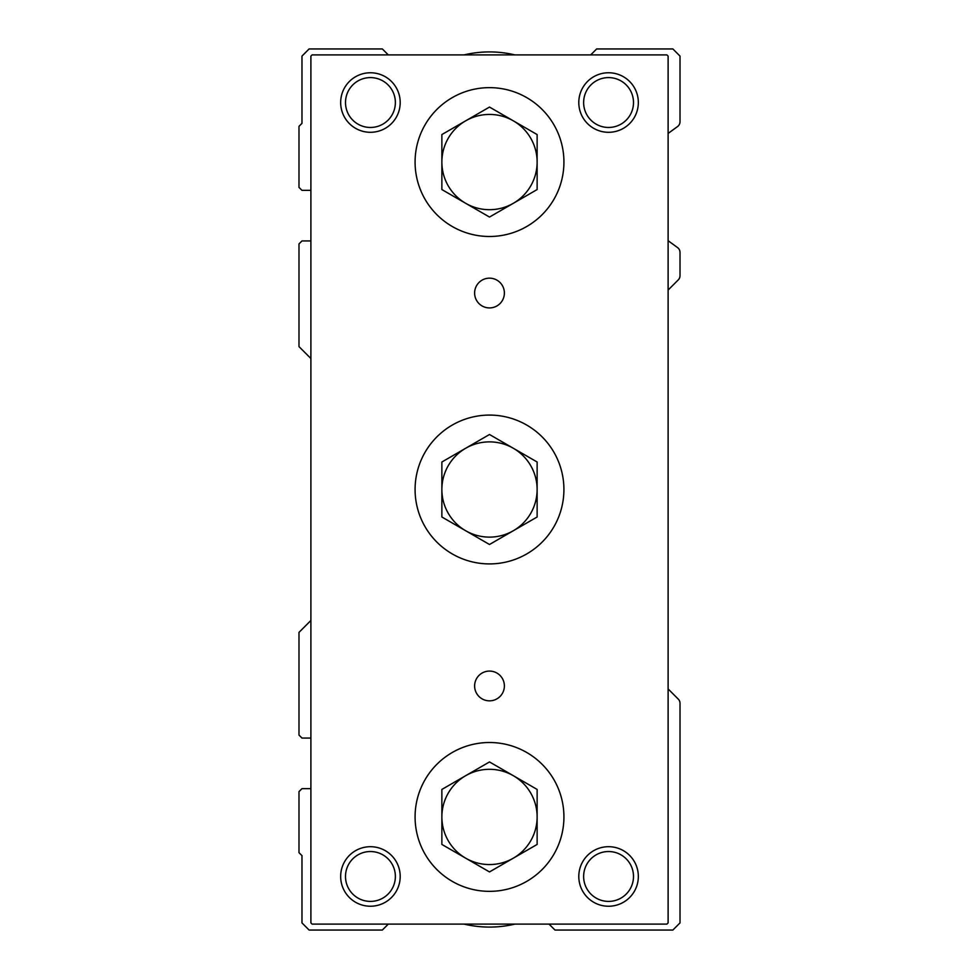 <?xml version="1.0" encoding="UTF-8"?>
<svg xmlns="http://www.w3.org/2000/svg" width="979" height="979" viewBox="0 0 979 979"><rect width="100%" height="100%" fill="white"/><g stroke="black" fill="none" stroke-linecap="round" stroke-linejoin="round"><path stroke-width="1.47" d="M668.106 290.065L678.263 279.896A5.947 5.947 0 0 0 680.013 275.686L680.013 252.386A5.947 5.947 0 0 0 677.554 247.577L668.106 240.699M680.013 275.686L680.013 252.386M678.263 699.104L668.106 688.935L678.263 699.104A5.947 5.947 0 0 1 680.013 703.314L680.013 922.903L672.867 930.05L554.983 930.05L549.035 924.103M388.296 924.103L382.336 930.05L309.107 930.05L301.973 922.903L301.973 855.634L298.987 852.66L298.987 791.632L301.973 788.658L310.894 788.658M464.07 924.103A110.137 110.137 0 0 0 514.93 924.103M590.704 54.897L596.664 48.95L672.867 48.95L680.013 56.097L680.013 121.751A5.947 5.947 0 0 1 677.554 126.56L668.106 133.438M514.93 54.897A110.137 110.137 0 0 0 464.07 54.897M310.894 190.342L301.973 190.342L298.987 187.368L298.987 126.34L301.973 123.366L301.973 56.097L309.107 48.95L382.336 48.95L388.296 54.897M310.894 240.944L301.973 240.944L298.987 243.918L298.987 346.615L310.894 358.522M310.894 620.478L298.987 632.385L298.987 735.082L301.973 738.056L310.894 738.056M537.128 844.436L537.128 816.939A47.628 47.628 0 0 0 465.686 775.686A47.628 47.628 0 0 0 465.686 858.179L441.872 844.436L441.872 789.441L465.686 775.686L489.5 761.943L513.314 775.686L537.128 789.441L537.128 816.939A47.628 47.628 0 0 1 513.314 858.179L489.5 871.934L465.686 858.179A47.628 47.628 0 0 0 513.314 858.179L537.128 844.436M537.128 516.998L537.128 462.002L513.314 448.26A47.628 47.628 0 0 0 441.872 489.5A47.628 47.628 0 0 0 465.686 530.74L441.872 516.998L441.872 462.002L489.5 434.505L513.314 448.26A47.628 47.628 0 0 1 513.314 530.74L489.5 544.495L465.686 530.74A47.628 47.628 0 0 0 513.314 530.74L537.128 516.998M537.128 189.559L537.128 134.564L513.314 120.821A47.628 47.628 0 0 0 465.686 120.821L489.5 107.066L513.314 120.821A47.628 47.628 0 0 1 513.314 203.314L489.5 217.057L441.872 189.559L441.872 134.564L465.686 120.821A47.628 47.628 0 0 0 465.686 203.314A47.628 47.628 0 0 0 513.314 203.314L537.128 189.559M415.084 816.939A74.416 74.416 0 0 1 526.714 752.484A74.416 74.416 0 0 1 526.714 881.381A74.416 74.416 0 0 1 415.084 816.939M415.084 489.5A74.416 74.416 0 0 1 526.714 425.057A74.416 74.416 0 0 1 526.714 553.943A74.416 74.416 0 0 1 415.084 489.5M415.084 162.061A74.416 74.416 0 0 1 526.714 97.619A74.416 74.416 0 0 1 526.714 226.516A74.416 74.416 0 0 1 415.084 162.061M504.381 685.961A14.881 14.881 0 0 0 482.06 673.075A14.881 14.881 0 0 0 482.06 698.847A14.881 14.881 0 0 0 504.381 685.961M504.381 293.039A14.881 14.881 0 0 0 482.06 280.153A14.881 14.881 0 0 0 482.06 305.925A14.881 14.881 0 0 0 504.381 293.039M340.668 102.526A29.762 29.762 0 0 1 385.31 76.754A29.762 29.762 0 0 1 385.31 128.31A29.762 29.762 0 0 1 340.668 102.526M578.797 876.474A29.762 29.762 0 0 1 623.452 850.69A29.762 29.762 0 0 1 623.452 902.246A29.762 29.762 0 0 1 578.797 876.474M340.668 876.474A29.762 29.762 0 0 1 385.31 850.69A29.762 29.762 0 0 1 385.31 902.246A29.762 29.762 0 0 1 340.668 876.474M578.797 102.526A29.762 29.762 0 0 1 623.452 76.754A29.762 29.762 0 0 1 623.452 128.31A29.762 29.762 0 0 1 578.797 102.526M312.093 54.897L310.894 56.097L310.894 922.903L312.093 924.103L666.907 924.103L668.106 922.903L668.106 56.097L666.907 54.897L312.093 54.897M583.631 102.526A24.928 24.928 0 0 1 621.029 80.939A24.928 24.928 0 0 1 621.029 124.125A24.928 24.928 0 0 1 583.631 102.526M345.501 102.526A24.928 24.928 0 0 1 382.899 80.939A24.928 24.928 0 0 1 382.899 124.125A24.928 24.928 0 0 1 345.501 102.526M583.631 876.474A24.928 24.928 0 0 1 621.029 854.875A24.928 24.928 0 0 1 621.029 898.061A24.928 24.928 0 0 1 583.631 876.474M345.501 876.474A24.928 24.928 0 0 1 382.899 854.875A24.928 24.928 0 0 1 382.899 898.061A24.928 24.928 0 0 1 345.501 876.474"/></g></svg>
